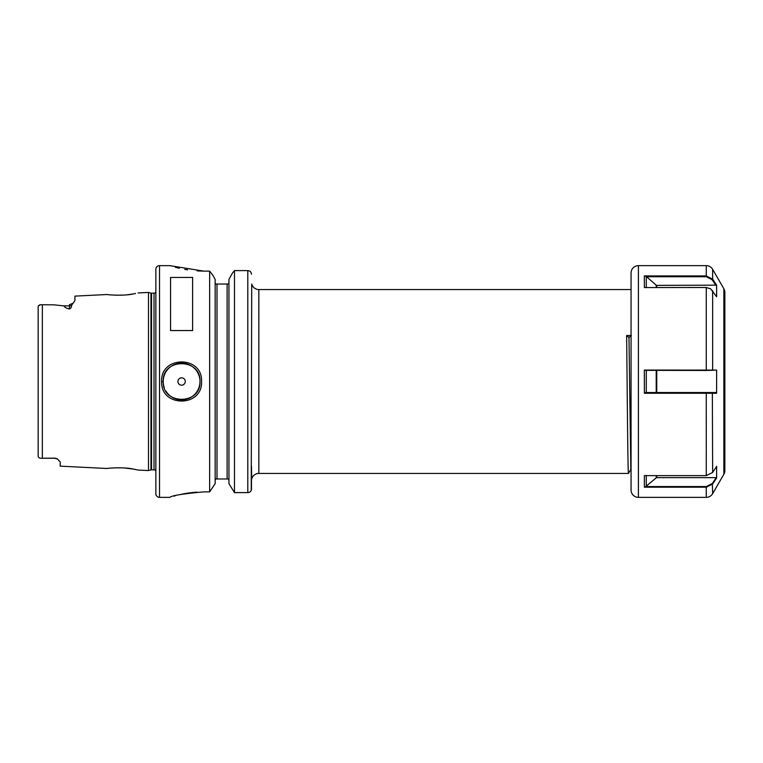 <?xml version="1.0" encoding="UTF-8"?>
<svg xmlns="http://www.w3.org/2000/svg" width="763" height="763" viewBox="0 0 763 763"><rect width="100%" height="100%" fill="white"/><g stroke="black" fill="none" stroke-linecap="round" stroke-linejoin="round"><path stroke-width="1.14" d="M54.698 458.258L43.672 458.258L54.698 458.258A5.513 5.513 0 0 1 57.483 459.021A5.513 5.513 0 0 0 54.698 458.258L57.483 459.021L60.22 461.977L60.22 466.145L107.287 468.501C106.562 468.167 124.827 466.899 133.582 469.131L138.074 470.046L148.489 470.571L148.489 292.429L150.96 293.097L150.96 469.903L148.489 470.571M135.576 293.497L133.582 293.869C124.836 296.101 106.562 294.833 107.287 294.499L74.927 296.12L74.927 300.565L71.417 305.553C71.779 306.898 71.112 308.042 69.414 308.996L69.414 305.887L63.901 305.887C64.597 307.289 66.438 308.328 69.414 308.996M112.056 294.995L113.086 295.071M115.976 295.205L117.035 295.224M120.192 295.224L121.451 295.186M123.463 295.09L125.962 294.899M127.431 294.756L132.628 294.041M133.973 293.803L135.471 293.517M199.982 381.5L199.982 381.5C201.146 357.771 162.033 357.799 163.206 381.5C162.042 405.182 201.117 405.267 199.982 381.5A18.388 18.388 0 0 1 165.809 390.942M161.632 381.5C160.402 355.463 202.777 355.434 201.556 381.5C202.777 407.566 160.392 407.528 161.632 381.5L163.206 381.5A18.388 18.388 0 0 0 164.322 387.804M54.698 458.134L42.346 458.258C39.657 458.449 38.255 457.714 38.15 456.045C38.255 457.714 39.657 458.449 42.346 458.258L42.346 304.742L54.183 304.847L63.901 305.887M185.275 381.5A3.681 3.681 0 0 0 181.594 377.819A3.681 3.681 0 0 0 177.922 381.5A3.681 3.681 0 0 0 181.594 385.181A3.681 3.681 0 0 0 185.275 381.5M199.801 378.877A18.388 18.388 0 0 0 180.278 363.159A18.388 18.388 0 0 0 163.206 381.5M216.997 284.027L216.997 478.973L227.116 478.973L216.997 478.973L227.116 478.973L227.116 284.027L215.576 284.027L215.156 282.806M159.524 265.638A3.681 3.681 0 0 0 155.852 269.32L155.852 493.68A3.681 3.681 0 0 0 159.524 497.362L169.825 497.362C171.809 495.578 183.082 493.747 203.664 491.887L209.634 491.887L209.634 271.113L203.664 271.113L169.825 265.638L159.524 265.638L159.524 497.362M631.058 289.549L258.838 289.549L258.838 473.451L628.483 473.451C627.873 476.455 627.262 393.193 626.642 335.52L628.979 337.551L631.316 335.52L626.642 335.52M628.493 473.441L630.829 469.398L628.979 337.551M155.852 292.181A2.203 2.203 0 0 1 154.012 293.173L154.012 469.827A2.203 2.203 0 0 1 155.852 470.819M154.012 293.173L151.532 293.173L151.532 469.827L154.012 469.827M151.532 293.173A2.203 2.203 0 0 1 150.96 293.097M151.532 469.827A2.203 2.203 0 0 0 150.96 469.903M138.074 292.954L148.489 292.429M258.838 289.549A7.353 7.353 0 0 1 251.714 284.027L251.237 490.323M258.838 473.451A7.353 7.353 0 0 0 251.714 478.973L251.475 466.193M170.559 330.541L192.629 330.541L192.629 277.446L170.559 277.446L170.559 330.541M38.15 455.692L38.15 306.955C38.255 305.286 39.657 304.551 42.346 304.742L44.416 304.742M40.544 304.809L38.465 305.858M175.337 267.25L179.343 268.252M184.77 269.377L187.584 269.854M197.169 270.903L203.473 271.113M196.911 492.116L193.812 492.364M193.506 492.393L187.612 493.146M187.049 493.232L184.884 493.604M184.76 493.623L180.116 494.577M175.271 495.769L173.878 496.15M215.156 483.637L209.634 491.887L215.156 483.637L215.156 279.363L212.906 275.319L215.156 279.363M228.948 483.637L234.479 492.602L228.948 483.637L228.948 279.363L232.457 273.049L228.948 279.363M209.634 271.113L212.906 275.319L209.634 271.113M232.457 273.049L234.479 270.617L232.457 273.049M234.479 270.617L234.479 492.602L247.803 492.602L247.803 270.617L234.479 270.617L247.803 270.617C250.054 270.846 251.285 272.057 251.475 274.241L251.409 273.545M228.528 478.973L228.948 480.194L228.528 478.973L227.116 478.973M227.116 284.027L228.528 284.027L228.948 282.806M215.156 480.194L215.576 478.973L215.156 480.194M247.822 270.617L249.11 270.855M249.892 271.256L250.369 271.647M250.893 272.267L251.17 272.792M251.475 478.973L251.475 489.064C251.208 491.305 249.978 492.488 247.803 492.602M216.997 478.973L215.576 478.973M135.423 469.474L133.84 469.178M132.81 468.997L124.245 467.967M121.517 467.824L120.125 467.776M117.054 467.776L115.976 467.795M113.134 467.929L112.266 467.986M723.868 288.757L723.868 474.243A7.353 7.353 0 0 0 724.85 470.561L724.85 292.439A7.353 7.353 0 0 0 723.868 288.757L712.642 269.32A7.353 7.353 0 0 0 706.271 265.638L638.412 265.638A7.353 7.353 0 0 0 631.058 272.992L631.058 490.008A7.353 7.353 0 0 0 638.412 497.362L706.271 497.362L706.271 487.204L644.382 487.204L644.354 475.626L706.271 475.626L712.642 472.45L716.638 466.422L716.61 478L712.642 483.99L706.271 487.204L706.271 486.546L712.346 483.494L716.228 477.638L656.743 477.638A0.734 0.639 0 0 0 656.218 477.829L645.803 486.546L706.271 486.546M644.382 393.26L645.803 392.535L706.271 392.535L706.271 393.26L644.382 393.26L644.354 370.065L716.638 370.093L716.61 393.25L706.271 393.26L706.271 475.626M644.382 287.565L706.271 287.489L644.382 287.565L644.354 275.929L706.271 275.929L712.642 279.153L716.638 285.171L716.61 296.75L710.687 288.843L706.271 287.565L706.271 370.465L646.29 370.351L646.28 392.535M723.868 474.243L712.642 493.68C711.173 496.045 709.046 497.266 706.271 497.362M716.638 477.829L716.61 466.25M716.638 296.578L716.61 285M716.638 370.093L706.271 370.465M706.271 392.535L716.228 392.535L716.61 393.25M644.354 370.065L646.29 370.351M646.28 475.406L646.28 486.441M644.382 487.204L645.803 486.546M716.638 285.171L656.743 285.362L656.743 287.489M656.218 287.489L656.218 285.171L646.29 276.511L646.28 287.594M706.271 287.489L710.582 288.776M644.354 275.929L646.29 276.511M715.828 285.362L712.032 279.639L706.271 276.74L646.48 276.74M656.218 285.171A0.734 0.639 180 0 0 656.743 285.362M71.417 305.553A5.513 4.921 180 0 1 69.414 305.887L69.414 304.742L73.315 303.121L69.414 304.742M638.412 265.638L638.412 497.362M706.271 265.638L706.271 276.74M712.642 269.32L712.642 279.153L712.032 279.639M712.642 290.751L712.642 370.093L712.032 370.465M712.346 392.535L712.642 472.45M712.346 483.494L712.642 493.68M656.743 370.465L656.743 392.535M656.218 392.535L656.218 370.465M656.743 475.626L656.743 477.638M656.218 477.829L656.218 475.626"/></g></svg>
